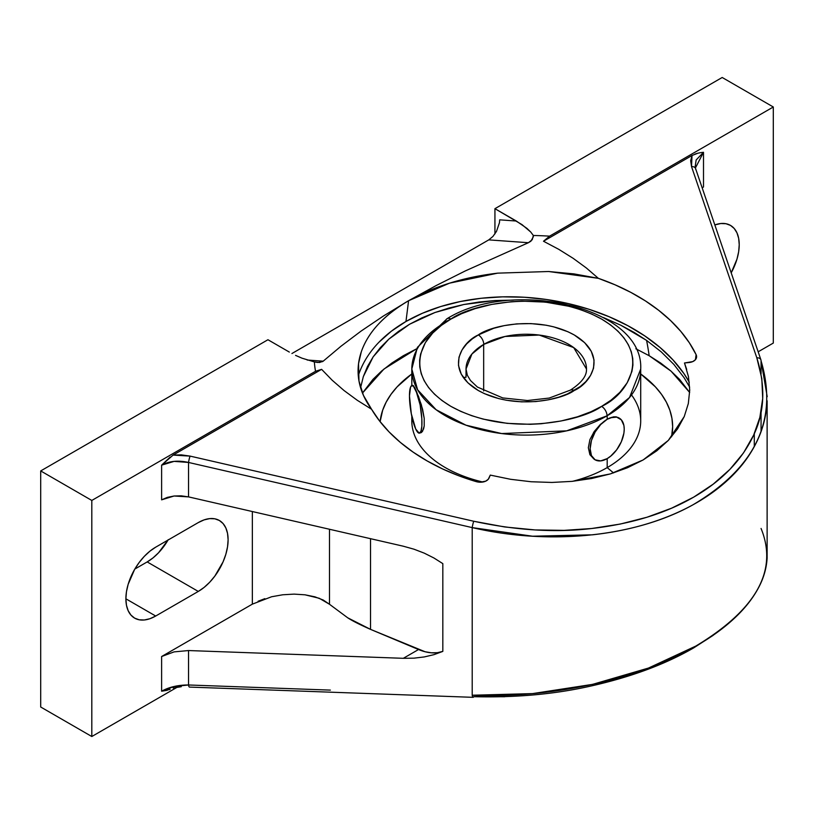 <?xml version="1.0" encoding="UTF-8"?>
<svg xmlns="http://www.w3.org/2000/svg" width="814" height="814" viewBox="0 0 814 814"><rect width="100%" height="100%" fill="white"/><g stroke="black" fill="none" stroke-linecap="round" stroke-linejoin="round"><path stroke-width="1.22" d="M360.592 387.749L363.329 376.597L373.168 356.827L388.777 339.184L409.605 324.226L434.941 312.515L463.848 304.507L495.095 300.529L513.431 300.112L495.095 300.529L479.273 302.004L463.848 304.507L448.952 308.038L434.941 312.515L421.825 317.908L409.605 324.226L398.524 331.369L388.777 339.184L380.311 347.67L373.168 356.827L367.47 366.534L363.329 376.597L360.592 387.749M603.398 317.531L620.828 325.234L646.591 340.405A404.009 233.252 -60 0 1 649.165 355.708L635.856 348.779L649.165 355.708L660.622 363.003L670.787 370.919L679.558 379.365L689.672 392.47L671.082 371.174L649.165 355.708A404.009 233.252 120 0 0 646.591 340.405L661.273 351.913L673.911 364.479L684.106 377.727L689.662 387.138L684.106 377.727L673.911 364.479L661.273 351.913L646.591 340.405L634.248 332.478L620.828 325.234L603.398 317.541M416.666 348.779L383.964 369.037L362.464 393.081L372.965 379.365L381.735 370.919L391.9 363.003L403.347 355.708L416.666 348.779M378.978 342.195L391.371 331.196L405.962 321.489L422.507 313.217L440.75 306.532L460.398 301.516L481.135 298.27L502.614 296.845L524.501 297.252L546.448 299.501L568.08 303.53L589.071 309.31L609.065 316.717L627.747 325.641L644.82 335.948L660.001 347.456L673.056 359.992L683.76 373.351L689.295 382.214A173.758 112.943 7.2 0 0 405.962 321.489L408.587 300.712L383.486 315.964L408.587 300.712L436.029 285.622L465.252 270.95L528.388 242.714L488.776 239.876L492.948 236.426L496.489 231.4L499.47 222.639L496.489 231.4L492.948 236.426L488.776 239.876L528.388 242.714L530.901 241.209L533.302 236.833L533.353 235.49L530.748 232.041L522.018 224.623L494.932 208.679L516.32 221.032L499.684 219.841L499.47 222.639L499.684 219.841L516.32 221.032L526.912 228.358L530.748 232.041L533.353 235.49L532.244 239.703L528.388 242.714L465.252 270.95L436.029 285.622L408.587 300.712C383.689 315.415 367.918 332.478 361.274 351.892C358.007 361.609 357.244 371.316 358.984 381.023C360.704 390.689 364.896 400.101 371.571 409.259L379.446 420.828L389.072 431.919L400.335 442.389L413.115 452.116L427.248 460.999L442.582 468.935L458.943 475.824L476.139 481.603L480.158 482.224L485.755 481.135L488.288 479.243L490.282 475.101L489.021 478.052A10.063 6.543 -172.8 0 1 476.139 481.603A173.758 112.943 -172.8 0 1 371.571 409.259L363.451 395.401L358.984 381.023L358.536 363.695L361.274 351.892C364.692 342.033 370.36 332.845 378.286 324.308C386.416 315.537 396.52 307.672 408.587 300.712L405.962 321.489A173.758 112.943 7.2 0 0 358.282 375.742M616.157 416.829L613.471 416.86L607.183 419.281A24.094 13.909 -60 0 1 619.23 418.091A24.094 13.909 -60 0 1 622.924 437.403A24.094 13.909 -60 0 1 607.183 458.628A24.094 13.909 -60 0 1 595.136 459.829A24.094 13.909 -60 0 1 591.442 440.516A24.094 13.909 -60 0 1 607.183 419.281L600.386 424.409L594.24 431.481L589.906 439.601L588.339 447.731L589.896 454.68L594.24 459.31L589.896 454.68L588.339 447.731L589.906 439.601L594.24 431.481L600.386 424.409L607.183 419.281L610.51 417.745L616.656 417.134L621.357 419.851L623.9 425.478L624.226 429.12L623.9 433.15L621.357 441.707L616.656 449.847L610.51 456.339L607.183 458.628L607.183 467.612L613.542 472.914L607.183 467.612A114.448 66.076 180 0 1 572.598 481.308A114.448 66.076 0 0 0 607.183 467.612L607.183 458.628L600.671 460.897L595.136 459.829L591.442 455.575L590.15 448.799L591.442 440.516L595.136 432L600.671 424.552L607.183 419.281L607.183 415.74A114.448 66.076 180 0 1 607.041 415.832A114.448 66.076 180 0 1 482.366 430.046A114.448 66.076 180 0 1 411.813 369.027A114.448 66.076 180 0 1 445.329 322.303A114.448 66.076 180 0 1 445.482 322.212A7.713 4.446 -119.9 0 1 447.079 318.681A7.713 4.446 60.1 0 1 450.925 319.068L461.619 313.685L475.081 308.648L491.625 304.436L511.284 301.709L522.161 301.149L545.4 302.106L569.301 306.339L580.86 309.778L591.758 314.072L601.739 319.149L610.541 324.908L617.979 331.206L623.941 337.881L628.367 344.77L631.277 351.699L632.753 358.526L632.916 365.13L631.929 371.418L627.187 382.784L619.861 392.348L611.09 400.122L601.739 406.298A106.736 61.62 180 0 1 601.597 406.379L590.903 411.762L577.441 416.809L560.897 421.021L541.239 423.738L530.362 424.308L507.122 423.351L483.211 419.118L471.662 415.679L460.765 411.385L450.783 406.298L441.982 400.539L434.544 394.241L428.581 387.576L424.155 380.687L421.245 373.758L419.77 366.931L419.607 360.317L420.594 354.039L425.335 342.674L432.661 333.109L441.432 325.325L450.925 319.068A7.713 4.446 -119.9 0 0 447.079 318.681C512.423 277.808 643.803 307.132 640.71 369.027L629.537 397.497L607.183 415.74A114.448 66.076 180 0 1 607.041 415.832A7.713 4.446 -119.9 0 0 601.597 406.379A106.736 61.62 0 0 0 601.739 406.298C627.106 395.065 656.42 352.035 601.739 319.149C544.729 287.607 470.472 304.477 450.925 319.068L450.783 319.149C425.417 330.392 396.103 373.423 450.783 406.298C507.794 437.851 582.041 420.97 601.597 406.379A7.713 4.446 60.1 0 1 607.041 415.832L566.666 430.84L501.689 433.557L465.984 425.193L436.131 409.747L417.592 389.753L411.813 369.027L417.389 347.364L447.079 318.681M411.813 373.972A146.388 84.514 0 0 0 380.118 421.693L382.682 410.185L386.172 402.136L391.015 394.332L397.151 386.833L411.813 373.972M411.813 416.29L411.813 420.889A114.448 66.076 0 0 0 482.855 482.03A114.448 66.076 180 0 1 411.996 417.134M168.05 540.038A42.165 24.349 120 0 1 147.181 561.925L134.839 569.057L147.181 561.925L198.29 591.432L155.698 616.025L125.885 598.809A42.165 24.349 -60 0 1 155.698 547.171L198.29 522.578A42.165 24.349 -60 0 1 219.373 520.492A42.165 24.349 -60 0 1 225.844 554.273A42.165 24.349 -60 0 1 198.29 591.432L147.181 561.925L153.001 557.905L158.588 552.716L168.264 539.672M415.71 429.009L415.71 429.009A24.094 5.088 81.2 0 1 409.473 395.899L410.531 387.24L411.304 385.928L413.329 386.019L418.467 396.276L422.608 409.32L424.206 418.304L424.206 425.997L422.598 431.186L421.357 432.56L419.393 433.15A24.094 5.088 81.2 0 1 415.71 429.009L411.304 413.746L409.473 395.899A24.094 5.088 81.2 0 1 412.026 385.531A24.094 5.088 81.2 0 1 415.71 389.662L420.126 404.924L421.825 418.681L421.825 426.353L420.899 431.44L419.179 433.16L415.71 429.009L417.022 431.247M414.591 387.403L415.71 389.662L414.591 387.403M413.003 385.398L413.685 385.958L412.535 385.734M593.548 432.509L594.698 432.783M483.669 344.434A60.236 34.778 180 0 1 483.77 344.373A60.236 34.778 180 0 1 549.379 336.904A60.236 34.778 180 0 1 586.497 369.027L573.697 347.588L539.204 335.063L505.016 336.477L483.77 344.373A7.713 4.436 -119.9 0 0 478.327 334.92C490.496 325.722 538.146 314.865 574.308 334.992C609.187 355.86 590.323 383.455 574.308 390.466L574.185 390.527A7.713 4.436 -119.9 0 0 570.349 390.14A7.713 4.436 60.1 0 1 574.185 390.527C562.026 399.725 514.377 410.582 478.215 390.466C443.335 369.587 462.199 342.002 478.215 334.992L478.327 334.92A7.713 4.436 60.1 0 1 483.77 344.373A60.236 34.778 0 0 0 483.669 344.434L483.669 390.974L483.669 344.434L471.906 354.039L466.025 369.027A60.236 34.778 180 0 1 483.669 344.434M478.215 334.992L472.252 338.919L466.676 343.874L462.016 349.959L458.994 357.193L458.475 365.405L461.263 374.165L467.877 382.794L478.215 390.466L484.564 393.701L498.85 398.626L506.43 400.244L521.581 401.862L535.775 401.567L548.28 399.837L558.811 397.161L567.378 393.956L580.26 386.538L585.846 381.583L590.506 375.488L593.528 368.254L594.047 360.053L591.259 351.292L584.645 342.663L574.308 334.992L567.958 331.756L553.673 326.831L546.092 325.203L530.942 323.596L516.748 323.88L504.242 325.62L493.711 328.296L478.215 334.992M631.522 394.953A114.448 66.076 180 0 1 607.183 467.612A114.448 66.076 0 0 0 640.71 420.889L640.71 369.027A114.448 66.076 180 0 1 607.183 415.74L607.183 419.281L613.471 416.86L616.117 416.819L618.732 417.826M607.183 458.628L610.449 456.288L607.183 458.628M421.357 432.56L423.585 428.968L424.206 425.997L424.206 418.304L421.357 404.751L415.71 389.662A24.094 5.088 81.2 0 1 421.642 415.995A24.094 5.088 81.2 0 1 419.393 433.15M754.293 446.601L754.293 433.669L754.293 446.601M330.382 690.109L188.543 684.981A4.823 1.201 92.1 0 0 189.459 687.087A4.823 1.201 -87.9 0 1 188.543 684.981L330.382 690.109M189.459 687.087L473.117 697.333A4.823 1.201 -87.9 0 1 472.212 695.227A4.823 1.201 92.1 0 0 473.748 696.682C516.137 697.761 555.443 694.159 591.666 685.866C631.461 676.872 665.465 664.214 693.681 647.893L713.166 635.358M761.059 528.459C778.479 571.031 755.718 610.836 692.795 647.873C635.419 680.178 549.419 698.504 472.212 695.227L532.509 693.609L592.541 684.381L648.463 668.06L696.631 645.695C711.029 637.382 723.463 628.398 733.913 618.721C744.138 609.279 752.136 599.338 757.905 588.898C763.42 578.968 766.483 568.721 767.124 558.16L767.124 400.763C766.483 414.468 763.42 427.33 757.905 439.336C752.136 451.963 744.138 463.542 733.913 474.084C723.463 484.879 711.029 494.424 696.631 502.737C682.234 511.05 666.178 517.948 648.463 523.422C631.145 528.785 612.504 532.58 592.541 534.818L532.509 536.212L472.212 527.604L472.212 695.227L472.212 527.604L188.543 462.454L188.543 496.886L403.317 546.214L413.99 549.196L424.257 553.144L433.923 557.987L442.826 563.624L442.826 651.393L433.923 654.67L424.257 656.939L413.99 658.16L403.317 658.312L418.528 649.531A69.282 39.998 -120 0 0 442.826 651.393L442.826 563.624L433.923 557.987L424.257 553.144L413.99 549.196L403.317 546.214L188.543 496.886L174.084 496.001L181.288 495.838L188.543 496.886L188.543 462.454L472.212 527.604C549.419 545.624 635.419 536.955 692.795 504.904C755.718 467.643 778.479 419.617 761.059 360.836L761.059 373.911L761.059 360.836L767.205 396.683M167.226 690.313L161.62 691.208L161.62 656.522L174.084 651.882L188.543 650.549L188.543 684.981L174.115 686.487L161.62 691.208L161.62 656.522L174.084 651.882L188.543 650.549L403.317 658.312L418.528 649.531L370.523 629.364L347.731 617.816L329.487 604.263L319.292 598.29L305.016 594.81L294.098 594.118L282.743 594.78L271.601 596.754L282.743 594.78L294.098 594.118L305.016 594.81L314.906 596.825L323.219 600.03L329.487 604.263L329.487 529.253L329.487 604.263L347.731 617.816C352.106 620.736 359.696 624.582 370.523 629.364L370.523 538.685L370.523 629.364L425.081 651.749L431.4 652.808L437.352 652.696L442.826 651.393L433.923 654.67L424.257 656.939L413.99 658.16L403.317 658.312L188.543 650.549L188.543 684.981C178.073 684.961 169.098 687.036 161.62 691.208L170.136 689.417M289.326 352.075L267.948 339.733L40.7 470.93L267.948 339.733L289.326 352.075M694.983 154.09L697.883 153.205L692.012 155.494L543.498 241.239L558.811 249.359L543.498 241.239L549.562 236.162L773.3 106.99L722.191 77.483L494.932 208.679L494.932 233.913L494.932 208.679L722.191 77.483L773.3 106.99L549.562 236.162A211.996 122.395 180 0 0 533.353 235.49A211.996 122.395 180 0 1 549.562 236.162L543.498 241.239L692.012 155.494L691.524 166.605L756.827 357.824C765.679 386.324 764.651 412.037 753.733 434.941C741.971 460.114 721.947 480.85 693.681 497.14C665.465 513.461 631.461 523.911 591.666 528.51C555.443 532.814 516.137 530.402 473.748 521.255L190.089 456.105L173.107 455.087L321.611 369.342L315.547 371.276L91.809 500.447L91.809 736.517L40.7 707.01L40.7 470.93L40.7 707.01L91.809 736.517L91.809 500.447L40.7 470.93L91.809 500.447L315.547 371.276A211.996 122.395 180 0 1 314.377 361.915L302.025 358.191L295.563 355.372L302.025 358.191L314.377 361.915L317.623 362.484L322.68 361.579M323.209 361.172L341.046 346.184L361.04 331.115L383.486 315.964L361.04 331.115L341.046 346.184L323.209 361.172L307.153 360.022L323.209 361.172L319.526 362.505L314.377 361.915A211.996 122.395 180 0 0 315.547 371.276L321.611 369.342L332.163 380.219L321.611 369.342L173.107 455.087L161.62 465.15L174.115 461.375L188.543 462.454A4.823 0.56 -77.1 0 1 190.089 456.105A4.823 0.56 102.9 0 0 188.543 462.454C178.276 460.134 169.302 461.029 161.62 465.15L170.136 457.112M488.776 239.876L291.931 353.52L488.776 239.876M702.167 187.82L703.5 186.986L702.167 187.82M758.16 351.801L773.3 343.07L773.3 106.99L773.3 343.07L758.16 351.801M714.834 224.929A42.165 24.349 -60 0 1 730.494 225.397A42.165 24.349 -60 0 1 731.196 272.843L736.955 259.188L738.654 251.75L739.224 244.699L738.654 238.319L736.955 232.835L734.197 228.469L730.494 225.397L725.976 223.728L720.817 223.524L714.834 224.929M695.024 167.704L696.143 159.982L703.5 152.299L703.5 186.986L703.5 152.299L700.712 152.645L703.5 152.299L695.349 168.101M761.059 411.904L761.059 431.583L761.059 411.904M473.748 696.682L504.721 696.733M173.107 688.013L181.257 686.711M252.35 604.141L161.62 656.522L252.35 604.141L252.35 511.538L252.35 604.141L271.601 596.754M258.079 601.251L264.855 598.656M161.62 499.837L167.379 497.364L174.084 496.001L161.62 499.837L161.62 465.15L161.62 499.837M91.809 736.517L177.177 687.24L91.809 736.517M155.698 616.025A42.165 24.349 -60 0 1 134.615 618.111A42.165 24.349 -60 0 1 125.885 598.809L155.698 616.025L149.888 618.721L144.292 619.993L139.133 619.78L134.615 618.111L130.912 615.038L128.154 610.673L126.455 605.199L125.885 598.809L126.455 591.758L128.154 584.32L134.615 569.424L139.133 562.535L144.292 556.379L149.888 551.19L155.698 547.171L198.29 522.578L204.111 519.881L209.707 518.61L214.855 518.813L219.373 520.492L223.087 523.565L225.844 527.93L227.533 533.404L228.113 539.794L227.533 546.835L225.844 554.273L223.087 561.823L214.855 576.068L209.707 582.224L204.111 587.413L198.29 591.432L155.698 616.025M671.601 436.762A146.388 84.514 0 0 0 640.71 373.972L655.362 386.833L661.507 394.332L666.351 402.136L669.841 410.185L671.947 418.386L672.649 426.668L671.601 436.762M697.883 153.205L700.712 152.645L697.883 153.205M760.927 359.9A4.823 3.49 -18.9 0 1 761.059 360.836A4.823 3.49 161.1 0 0 756.827 357.824A4.823 3.49 -18.9 0 1 760.927 359.9L695.624 168.681A4.823 3.49 161.1 0 0 691.524 166.605A4.823 3.49 -18.9 0 1 695.766 169.607M692.012 155.494L690.689 160.745L691.524 166.605L756.827 357.824L761.812 378.541L762.698 398.484L759.859 417.368L753.733 434.941L743.538 452.879L729.904 469.373L713.166 484.188L693.681 497.14L671.611 508.18L647.018 517.226L620.248 524.063L591.666 528.51L564.153 530.362L535.032 529.934L504.721 526.963L473.748 521.255A4.823 0.56 102.9 0 0 472.212 527.604A4.823 0.56 -77.1 0 1 473.748 521.255L190.089 456.105L181.257 454.863L173.107 455.087M344.088 390.567L332.163 380.219L344.088 390.567L357.265 400.274L344.088 390.567M371.571 409.259L357.265 400.274L371.571 409.259M684.493 362.983L688.441 376.587L689.723 390.12L688.318 403.571L684.238 416.575L668.325 440.415L643.101 459.971L610.347 473.911L572.1 481.359L551.851 482.448L531.115 481.746L510.571 479.293L490.282 475.101L510.571 479.293L531.115 481.746L551.851 482.448L572.1 481.359L591.707 478.5L610.347 473.911L627.482 467.735L643.101 459.971L656.817 450.793L668.325 440.415L677.563 428.886L684.238 416.575L688.318 403.571L689.723 390.12L688.441 376.587L684.493 362.983L692.765 361.599L695.38 359.757L696.56 357.285L696.092 354.609L689.356 342.796L680.809 331.4L670.553 320.533L658.699 310.327L645.4 300.895L630.789 292.358L615.048 284.808L598.351 278.327L586.375 267.999L573.148 258.313L558.811 249.359L573.148 258.313L586.375 267.999L598.351 278.327L548.656 271.51L497.669 273.148C463.756 277.147 434.066 286.335 408.587 300.712L449.572 283.15L497.669 273.148L548.656 271.51L573.921 273.88L598.351 278.327A173.758 112.943 -172.8 0 1 696.092 354.609L695.451 359.676L696.092 354.609A10.063 6.543 -172.8 0 1 696.56 357.244A10.063 6.543 -172.8 0 1 689.132 362.515L684.493 362.983L686.711 369.485M411.813 385.582L411.813 369.027M466.046 377.167L463.38 377.584M586.497 369.027C586.446 371.225 587.372 379.151 570.349 390.14L549.226 398.056L527.462 400.529L502.737 397.924L477.421 387.067L470.472 380.494L467.338 375.285L466.025 369.027L466.025 377.238M595.136 459.829L594.24 459.31M619.23 418.091L618.335 417.572M412.891 385.398L412.026 385.531"/></g></svg>
